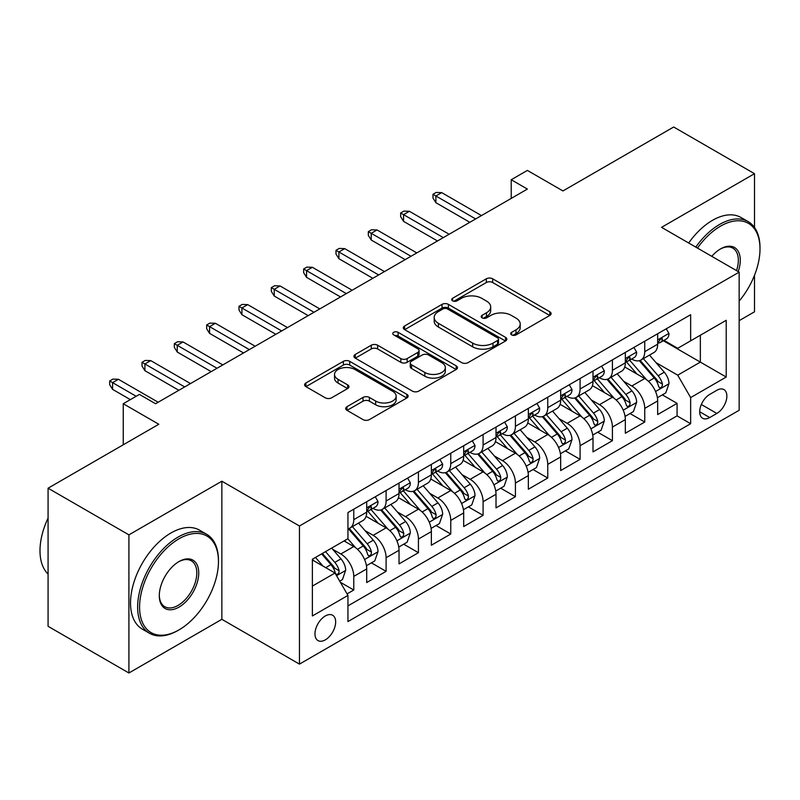 <?xml version="1.0" encoding="UTF-8"?>
<svg xmlns="http://www.w3.org/2000/svg" width="800" height="800" viewBox="0 0 800 800"><rect width="100%" height="100%" fill="white"/><g stroke="black" fill="none" stroke-linecap="round" stroke-linejoin="round"><path stroke-width="1.2" d="M511.63 334.91A3.14 1.81 0 0 0 516.07 334.91L549.79 315.44A4.49 2.59 0 0 0 551.11 313.61A4.49 2.59 0 0 0 549.79 311.78L492.67 278.8A4.49 2.59 0 0 0 486.32 278.8L452.6 298.27A3.14 1.81 0 0 0 451.68 299.55A3.14 1.81 0 0 0 452.6 300.83A3.14 1.81 0 0 0 457.05 300.83L461.41 298.31A14.36 8.29 0 0 1 481.72 298.31L486.48 301.06A14.36 8.29 0 0 1 490.69 306.92A14.36 8.29 0 0 1 486.48 312.79L482.12 315.31A3.14 1.81 0 0 0 481.2 316.59A3.14 1.81 0 0 0 482.12 317.87A3.14 1.81 0 0 0 486.56 317.87L490.92 315.35A14.36 8.29 0 0 1 511.23 315.35L515.99 318.1A14.36 8.29 0 0 1 520.2 323.96A14.36 8.29 0 0 1 515.99 329.83L511.63 332.34A3.14 1.81 0 0 0 510.71 333.63A3.14 1.81 0 0 0 511.63 334.91L511.63 332.34M325.32 639.86A14.63 8.45 120 0 0 334.87 626.96A14.63 8.45 120 0 0 332.63 615.24A14.63 8.45 120 0 0 325.32 615.96A14.63 8.45 120 0 0 315.76 628.86A14.63 8.45 120 0 0 318 640.58A14.63 8.45 120 0 0 325.32 639.86M347.01 406.68A4.49 2.59 0 0 0 345.69 408.52A4.49 2.59 0 0 0 347.01 410.35L363.03 419.6A4.49 2.59 0 0 0 369.38 419.6L406.83 397.98A4.49 2.59 0 0 0 408.14 396.15A4.49 2.59 0 0 0 406.83 394.32L349.71 361.34A4.49 2.59 0 0 0 343.36 361.34L305.91 382.96A4.49 2.59 0 0 0 304.6 384.79A4.49 2.59 0 0 0 305.91 386.62L325.27 397.8A4.49 2.59 0 0 0 331.62 397.8L347.64 388.55A4.49 2.59 0 0 0 348.96 386.71A4.49 2.59 0 0 0 347.64 384.88L338.04 379.34A12.01 6.93 0 0 1 334.53 374.44A12.01 6.93 0 0 1 341.94 368.04A12.01 6.93 0 0 1 355.02 369.54L392.63 391.25A12.01 6.93 0 0 1 396.14 396.15A12.01 6.93 0 0 1 388.73 402.55A12.01 6.93 0 0 1 375.65 401.05L369.38 397.43A4.49 2.59 0 0 0 363.03 397.43L347.01 406.68L347.01 410.35M754.5 227.46L754.5 173.68L673.68 127.01L562.95 190.94L527.38 170.41L511.22 179.74L527.38 189.08L155.58 403.73L139.42 394.4L123.25 403.73L123.25 444.8M128.91 534.86L128.91 672.99L221.86 619.32L221.86 481.2L128.91 534.86L48.08 488.2L158.81 424.26L123.25 403.73M221.86 481.2L299.45 525.99L739.15 272.14L739.15 410.27L299.45 664.12L299.45 525.99M754.5 173.68L661.55 227.34L739.15 272.14M461.73 362.62A4.49 2.59 0 0 0 468.08 362.62L505.52 341A4.49 2.59 0 0 0 506.84 339.17A4.49 2.59 0 0 0 505.52 337.34L448.4 304.36A4.49 2.59 0 0 0 442.05 304.36L404.61 325.98A4.49 2.59 0 0 0 403.29 327.81A4.49 2.59 0 0 0 404.61 329.64L461.73 362.62M394.91 335.59A3.14 1.81 0 0 1 398.1 336.03L398.1 332.3L456.17 365.83A4.49 2.59 0 0 1 457.49 367.66A4.49 2.59 0 0 1 456.17 369.49L418.73 391.11A4.49 2.59 0 0 1 412.38 391.11L355.26 358.13L355.26 354.47A4.49 2.59 0 0 0 353.94 356.3A4.49 2.59 0 0 0 355.26 358.13M355.26 354.47L371.29 345.22A4.49 2.59 0 0 1 377.63 345.22L400.8 358.59A4.49 2.59 0 0 0 407.15 358.59L417.78 352.45A4.49 2.59 0 0 0 419.09 350.62A4.49 2.59 0 0 0 417.78 348.79L393.66 334.86A3.14 1.81 0 0 1 392.74 333.58A3.14 1.81 0 0 1 394.68 331.91A3.14 1.81 0 0 1 398.1 332.3M128.91 672.99L48.08 626.32L48.08 488.2M739.15 320.67L754.5 311.8L754.5 275.26M347.06 593.89L353.77 590.02L340.35 582.27M332.72 549.31L340.84 553.99A18.29 10.56 60 0 1 353.77 576.39L366.7 568.93L366.7 582.55L386.1 571.35L371.39 562.86M365.05 530.64L373.17 535.33A18.29 10.56 60 0 1 386.1 557.73L399.03 550.26L399.03 563.89L418.43 552.69L403.72 544.19M397.38 511.98L405.5 516.66A18.29 10.56 60 0 1 418.43 539.06L431.36 531.59L431.36 545.22L450.76 534.02L436.05 525.53M429.71 493.31L437.83 498A18.29 10.56 60 0 1 450.76 520.4L463.69 512.93L463.69 526.55L483.09 515.36L468.38 506.86M462.04 474.64L470.16 479.33A18.29 10.56 60 0 1 483.09 501.73L496.02 494.26L496.02 507.89L515.42 496.69L500.71 488.2M494.37 455.98L502.49 460.66A18.29 10.56 60 0 1 515.42 483.06L528.35 475.6L528.35 489.22L547.75 478.02L533.04 469.53M526.7 437.31L534.82 442A18.29 10.56 60 0 1 547.75 464.4L560.68 456.93L560.68 470.56L580.08 459.36L565.37 450.86M559.03 418.65L567.15 423.33A18.29 10.56 60 0 1 580.08 445.73L593.01 438.27L593.01 451.89L612.41 440.69L597.7 432.2M591.36 399.98L599.48 404.67A18.29 10.56 60 0 1 612.41 427.07L625.34 419.6L625.34 433.23L644.74 422.03L644.74 408.4A18.29 10.56 -120 0 0 631.81 386L623.69 381.31M630.03 413.53L644.74 422.03M366.7 568.93A18.29 10.56 -120 0 0 353.77 546.53L344.07 540.93M399.03 550.26A18.29 10.56 -120 0 0 386.1 527.86L366.1 516.32M431.36 531.59A18.29 10.56 -120 0 0 418.43 509.2L398.43 497.65M463.69 512.93A18.29 10.56 -120 0 0 450.76 490.53L430.76 478.99M496.02 494.26A18.29 10.56 -120 0 0 483.09 471.86L463.1 460.32M528.35 475.6A18.29 10.56 -120 0 0 515.42 453.2L495.43 441.65M560.68 456.93A18.29 10.56 -120 0 0 547.75 434.53L527.76 422.99M593.01 438.27A18.29 10.56 -120 0 0 580.08 415.87L560.09 404.32M625.34 419.6A18.29 10.56 -120 0 0 612.41 397.2L592.42 385.66M716.84 390.29L709.73 394.4A14.17 8.18 120 0 0 700.47 406.89A14.17 8.18 120 0 0 702.64 418.25A14.17 8.18 120 0 0 709.73 417.55L716.84 413.44A14.17 8.18 120 0 0 726.1 400.95A14.17 8.18 120 0 0 723.93 389.59A14.17 8.18 120 0 0 716.84 390.29M312.38 586.1L335.02 573.03L347.95 595.43L347.95 621.56L690.65 423.71L690.65 397.57L677.72 375.17L656.02 362.65M347.95 595.43L312.38 615.96L312.38 559.22L347.95 538.69L347.95 512.55L690.65 314.7L690.65 340.83L726.21 320.3L726.21 377.04L690.65 397.57M373 508.35L373.17 508.45A18.29 10.56 60 0 0 382.31 509.35L395.24 501.89A18.29 10.56 -120 0 0 399.03 493.52L399.03 483.06M405.33 489.68L405.5 489.78A18.29 10.56 60 0 0 414.64 490.69L427.57 483.22A18.29 10.56 -120 0 0 431.36 474.85L431.36 464.4M437.66 471.02L437.83 471.12A18.29 10.56 60 0 0 446.97 472.02L459.9 464.56A18.29 10.56 -120 0 0 463.69 456.18L463.69 445.73M469.99 452.35L470.16 452.45A18.29 10.56 60 0 0 479.3 453.36L492.23 445.89A18.29 10.56 -120 0 0 496.02 437.52L496.02 427.06M502.32 433.69L502.49 433.78A18.29 10.56 60 0 0 511.63 434.69L524.56 427.22A18.29 10.56 -120 0 0 528.35 418.85L528.35 408.4M534.65 415.02L534.82 415.12A18.29 10.56 60 0 0 543.96 416.02L556.89 408.56A18.29 10.56 -120 0 0 560.68 400.19L560.68 389.73M566.98 396.36L567.15 396.45A18.29 10.56 60 0 0 576.29 397.36L589.23 389.89A18.29 10.56 -120 0 0 593.01 381.52L593.01 371.07M599.31 377.69L599.48 377.79A18.29 10.56 60 0 0 608.62 378.69L621.56 371.23A18.29 10.56 -120 0 0 625.34 362.85L625.34 352.4M347.95 605.88L677.07 415.87L677.07 403.36L657.67 414.56L657.67 400.93A18.29 10.56 -120 0 0 644.74 378.53L624.75 366.99M631.64 359.02L631.81 359.12A18.29 10.56 -120 0 0 640.95 360.03A18.29 10.56 -120 0 0 644.74 351.66L644.74 341.2M640.95 360.03L653.89 352.56A18.29 10.56 -120 0 0 657.67 344.19L657.67 333.74M353.77 509.19L353.77 519.65A18.29 10.56 60 0 1 349.98 528.02A18.29 10.56 60 0 1 347.95 528.76M349.98 528.02L362.91 520.55A18.29 10.56 -120 0 0 366.7 512.18L366.7 501.73M386.1 490.53L386.1 500.98A18.29 10.56 60 0 1 382.31 509.35M418.43 471.86L418.43 482.32A18.29 10.56 60 0 1 414.64 490.69M450.76 453.2L450.76 463.65A18.29 10.56 60 0 1 446.97 472.02M483.09 434.53L483.09 444.98A18.29 10.56 60 0 1 479.3 453.36M515.42 415.87L515.42 426.32A18.29 10.56 60 0 1 511.63 434.69M547.75 397.2L547.75 407.65A18.29 10.56 60 0 1 543.96 416.02M580.08 378.53L580.08 388.99A18.29 10.56 60 0 1 576.29 397.36M612.41 359.87L612.41 370.32A18.29 10.56 60 0 1 608.62 378.69M612.41 427.07L612.41 440.69M580.08 445.73L580.08 459.36M547.75 464.4L547.75 478.02M515.42 483.06L515.42 496.69M483.09 501.73L483.09 515.36M450.76 520.4L450.76 534.02M418.43 539.06L418.43 552.69M386.1 557.73L386.1 571.35M353.77 576.39L353.77 590.02M335.02 573.03L312.38 559.97M677.72 375.17L700.35 362.11L700.35 335.23L726.21 320.3M663.32 340.73L726.21 377.04M663.97 340.36L677.72 348.3L690.65 340.83M221.86 619.32L299.45 664.12M511.22 179.74L511.22 198.41M662.36 394.87L677.07 403.36M677.07 415.87L690.65 423.71M512.89 335.35L515.99 333.56A14.36 8.29 0 0 0 520.2 327.7L520.2 323.96M490.69 306.92L490.69 310.66A14.36 8.29 0 0 1 486.48 316.52L483.37 318.31M549.73 315.48L492.67 282.53A4.49 2.59 0 0 0 486.32 282.53L453.86 301.27M505.46 341.04L448.4 308.09A4.49 2.59 0 0 0 442.05 308.09L404.67 329.68M497.59 340.45A3.14 1.81 0 0 0 498.51 339.17A3.14 1.81 0 0 0 497.59 337.89L447.45 308.94A3.14 1.81 0 0 0 443.01 308.94L438.4 311.59A14.36 8.29 0 0 0 434.2 317.46A14.36 8.29 0 0 0 438.4 323.32L472.68 343.11A14.36 8.29 0 0 0 492.99 343.11L497.59 340.45L497.59 344.18A3.14 1.81 0 0 0 498.51 342.9L498.51 339.17M434.2 317.46L434.2 321.19A14.36 8.29 0 0 0 438.4 327.05L438.4 323.32M497.59 344.18L492.99 346.84A14.36 8.29 0 0 1 472.68 346.84L438.4 327.05M355.32 358.17L371.29 348.95L371.29 345.22M419.09 350.62L419.09 354.35A4.49 2.59 0 0 1 417.78 356.19L407.15 362.32A4.49 2.59 0 0 1 400.8 362.32L377.63 348.95A4.49 2.59 0 0 0 371.29 348.95M398.1 336.03L456.12 369.53M424.84 372.47A12.01 6.93 0 0 0 437.92 373.97A12.01 6.93 0 0 0 445.33 367.57A12.01 6.93 0 0 0 441.82 362.67L428.57 355.02A4.49 2.59 0 0 0 422.22 355.02L411.59 361.16A4.49 2.59 0 0 0 410.27 362.99A4.49 2.59 0 0 0 411.59 364.82L424.84 372.47L424.84 376.2A12.01 6.93 0 0 0 437.92 377.7A12.01 6.93 0 0 0 445.33 371.3L445.33 367.57M410.27 362.99L410.27 366.72A4.49 2.59 0 0 0 411.59 368.55L411.59 364.82M424.84 376.2L411.59 368.55M396.14 396.15L396.14 399.88A12.01 6.93 0 0 1 388.73 406.29A12.01 6.93 0 0 1 375.65 404.78L369.38 401.17A4.49 2.59 0 0 0 363.03 401.17L347.07 410.38M334.53 374.44L334.53 378.17A12.01 6.93 0 0 0 338.04 383.07L338.04 379.34M347.58 388.58L338.04 383.07M406.77 398.02L349.71 365.07A4.49 2.59 0 0 0 343.36 365.07L305.97 386.66M657.4 397.73L665.76 392.91L668.99 383.57A12.12 7 -120 0 0 664.27 372.2L649.5 355.09M646.54 379.72L629.66 360.17M636.93 374.02L627.13 362.68A29.03 16.76 -120 0 0 626.23 361.67M639.31 360.68L654.25 377.98A12.12 7 60 0 1 658.57 386.33L659.45 387.77L661.09 387.54L662.18 386.2L662.45 384.09A12.12 7 -120 0 0 658.13 375.74L643.36 358.64M640.19 360.4L656.24 378.99A6.17 3.56 60 0 1 657.8 381.4L662.45 384.09M666.24 328.79L668.99 333.55A12.12 7 60 0 1 666.48 338.91L660.34 342.46A12.12 7 -120 0 0 662.45 339.66L662.19 338.59L660.68 338.89L658.57 341.9A12.12 7 60 0 1 657.67 343.63M658.08 343.02L658.13 343.02A12.12 7 -120 0 0 660.34 342.46M475.65 218.94L435.89 195.98L435.89 202.7L432.98 198.04L432.98 194.3L435.89 195.98L441.71 192.62L481.47 215.58M435.89 202.7L469.83 222.3M432.98 194.3L436.21 192.44L441.71 192.62M739.15 301.11A55.78 32.21 120 0 0 760 248.9A55.78 32.21 120 0 0 720.56 226.13A55.78 32.21 120 0 0 697.47 248.08M695.8 247.11A57.15 33 -60 0 1 719.59 224.45A57.15 33 -60 0 1 748.16 221.62A57.15 33 -60 0 1 760 247.78L760 248.9M711.78 256.34A27.89 16.1 -60 0 1 720.56 248.9L720.56 248.9A27.89 16.1 -60 0 1 738.22 271.6M688.69 243.01A57.15 33 -60 0 1 712.47 220.34A57.15 33 -60 0 1 741.05 217.51L748.16 221.62M736.52 270.62A26.52 15.31 120 0 0 732.85 248.15A26.52 15.31 120 0 0 720.07 249.19M178.05 630.43L179.02 629.87A55.78 32.21 120 0 0 218.46 561.55A55.78 32.21 120 0 0 179.02 538.78A55.78 32.21 120 0 0 139.58 607.1A55.78 32.21 120 0 0 179.02 629.87L178.05 630.43A57.15 33 -60 0 1 149.48 633.26A57.15 33 -60 0 1 140.71 587.46A57.15 33 -60 0 1 178.05 537.1A57.15 33 -60 0 1 206.63 534.27A57.15 33 -60 0 1 218.46 560.43L218.46 561.55M179.02 607.1A27.89 16.1 -60 0 1 159.3 595.71A27.89 16.1 -60 0 1 179.02 561.55L179.02 561.55A27.89 16.1 -60 0 1 198.74 572.94A27.89 16.1 -60 0 1 179.02 607.1M159.31 595.14A26.52 15.31 120 0 0 164.79 606.73A26.52 15.31 120 0 0 178.05 605.42A26.52 15.31 120 0 0 195.38 582.05A26.52 15.31 120 0 0 191.31 560.8A26.52 15.31 120 0 0 178.53 561.84M149.48 633.26L142.36 629.15A57.15 33 -60 0 1 133.6 583.36A57.15 33 -60 0 1 170.94 532.99A57.15 33 -60 0 1 199.51 530.16L206.63 534.27M48.08 574.06A57.15 33 -60 0 1 48.08 518.06M625.07 416.4L633.43 411.57L636.66 402.24A12.12 7 -120 0 0 631.94 390.86L617.17 373.76M614.21 398.38L597.33 378.84M604.6 392.69L594.8 381.35A29.03 16.76 -120 0 0 593.9 380.34M606.98 379.35L621.92 396.65A12.12 7 60 0 1 626.24 405L627.12 406.43L628.76 406.2L629.85 404.87L630.12 402.76A12.12 7 -120 0 0 625.8 394.41L611.02 377.31M607.85 379.07L623.91 397.66A6.17 3.56 60 0 1 625.46 400.07L630.12 402.76M592.74 435.06L601.1 430.24L604.33 420.91A12.12 7 -120 0 0 599.61 409.53L584.84 392.43M581.88 417.05L564.99 397.5M572.27 411.36L562.47 400.01A29.03 16.76 -120 0 0 561.57 399M574.65 398.02L589.59 415.32A12.12 7 60 0 1 593.91 423.66L594.79 425.1L596.43 424.87L597.52 423.54L597.79 421.42A12.12 7 -120 0 0 593.47 413.08L578.69 395.97M575.52 397.73L591.58 416.32A6.17 3.56 60 0 1 593.13 418.74L597.79 421.42M560.41 453.73L568.77 448.9L572 439.57A12.12 7 -120 0 0 567.28 428.19L552.51 411.09M549.55 435.71L532.66 416.17M539.94 430.02L530.14 418.68A29.03 16.76 -120 0 0 529.24 417.67M542.31 416.68L557.26 433.98A12.12 7 60 0 1 561.58 442.33L562.46 443.76L564.09 443.53L565.19 442.2L565.46 440.09A12.12 7 -120 0 0 561.14 431.74L546.36 414.64M543.19 416.4L559.25 434.99A6.17 3.56 60 0 1 560.8 437.4L565.46 440.09M528.08 472.39L536.43 467.57L539.67 458.24A12.12 7 -120 0 0 534.95 446.86L520.18 429.76M517.22 454.38L500.33 434.83M507.61 448.69L497.81 437.34A29.03 16.76 -120 0 0 496.91 436.33M509.98 435.35L524.93 452.65A12.12 7 60 0 1 529.25 460.99L530.13 462.43L531.76 462.2L532.86 460.87L533.13 458.75A12.12 7 -120 0 0 528.81 450.41L514.03 433.3M510.86 435.07L526.92 453.65A6.17 3.56 60 0 1 528.47 456.07L533.13 458.75M633.91 347.45L636.66 352.21A12.12 7 60 0 1 634.15 357.58L628.01 361.12A12.12 7 -120 0 0 630.12 358.33L629.86 357.26L628.35 357.56L626.24 360.57A12.12 7 60 0 1 625.34 362.29M625.75 361.69L625.8 361.69A12.12 7 -120 0 0 628.01 361.12M443.32 237.61L403.56 214.65L403.56 221.37L400.65 216.7L400.65 212.97L403.56 214.65L409.38 211.29L449.14 234.25M403.56 221.37L437.5 240.97M400.65 212.97L403.88 211.1L409.38 211.29M601.58 366.12L604.33 370.88A12.12 7 60 0 1 601.82 376.24L595.68 379.79A12.12 7 -120 0 0 597.79 377L597.53 375.92L596.02 376.22L593.91 379.24A12.12 7 60 0 1 593.01 380.96M593.42 380.36L593.47 380.36A12.12 7 -120 0 0 595.68 379.79M410.99 256.27L371.23 233.31L371.23 240.03L368.32 235.37L368.32 231.63L371.23 233.31L377.05 229.95L416.81 252.91M371.23 240.03L405.17 259.63M368.32 231.63L371.55 229.77L377.05 229.95M569.25 384.79L572 389.55A12.12 7 60 0 1 569.49 394.91L563.35 398.45A12.12 7 -120 0 0 565.46 395.66L565.2 394.59L563.69 394.89L561.58 397.9A12.12 7 60 0 1 560.68 399.63M561.09 399.02L561.14 399.02A12.12 7 -120 0 0 563.35 398.45M378.66 274.94L338.9 251.98L338.9 258.7L335.99 254.03L335.99 250.3L338.9 251.98L344.71 248.62L384.48 271.58M338.9 258.7L372.84 278.3M335.99 250.3L339.22 248.43L344.71 248.62M536.92 403.45L539.67 408.21A12.12 7 60 0 1 537.16 413.57L531.02 417.12A12.12 7 -120 0 0 533.13 414.33L532.87 413.25L531.36 413.55L529.25 416.57A12.12 7 60 0 1 528.35 418.29M528.76 417.69L528.81 417.69A12.12 7 -120 0 0 531.02 417.12M346.33 293.6L306.56 270.65L306.56 277.36L303.66 272.7L303.66 268.97L306.56 270.65L312.38 267.29L352.15 290.24M306.56 277.36L340.51 296.96M303.66 268.97L306.89 267.1L312.38 267.29M495.75 491.06L504.1 486.24L507.34 476.9A12.12 7 -120 0 0 502.62 465.53L487.85 448.42M484.89 473.05L468 453.5M475.28 467.35L465.48 456.01A29.03 16.76 -120 0 0 464.58 455M477.65 454.01L492.6 471.31A12.12 7 60 0 1 496.92 479.66L497.8 481.1L499.43 480.87L500.53 479.53L500.79 477.42A12.12 7 -120 0 0 496.47 469.07L481.7 451.97M478.53 453.73L494.59 472.32A6.17 3.56 60 0 1 496.14 474.73L500.79 477.42M504.59 422.12L507.34 426.88A12.12 7 60 0 1 504.83 432.24L498.69 435.78A12.12 7 -120 0 0 500.79 432.99L500.54 431.92L499.03 432.22L496.92 435.23A12.12 7 60 0 1 496.02 436.96M496.43 436.35L496.47 436.35A12.12 7 -120 0 0 498.69 435.78M314 312.27L274.23 289.31L274.23 296.03L271.32 291.36L271.32 287.63L274.23 289.31L280.05 285.95L319.82 308.91M274.23 296.03L308.18 315.63M271.32 287.63L274.56 285.76L280.05 285.95M463.42 509.73L471.77 504.9L475.01 495.57A12.12 7 -120 0 0 470.29 484.19L455.52 467.09M452.56 491.71L435.67 472.16M442.95 486.02L433.15 474.68A29.03 16.76 -120 0 0 432.25 473.66M445.32 472.68L460.26 489.98A12.12 7 60 0 1 464.58 498.33L465.47 499.76L467.1 499.53L468.2 498.2L468.46 496.09A12.12 7 -120 0 0 464.14 487.74L449.37 470.64M446.2 472.4L462.26 490.98A6.17 3.56 60 0 1 463.81 493.4L468.46 496.09M472.26 440.78L475.01 445.54A12.12 7 60 0 1 472.5 450.9L466.35 454.45A12.12 7 -120 0 0 468.46 451.66L468.21 450.59L466.69 450.89L464.58 453.9A12.12 7 60 0 1 463.69 455.62M464.1 455.02L464.14 455.02A12.12 7 -120 0 0 466.35 454.45M281.67 330.94L241.9 307.98L241.9 314.7L238.99 310.03L238.99 306.3L241.9 307.98L247.72 304.62L287.49 327.58M241.9 314.7L275.85 334.3M238.99 306.3L242.23 304.43L247.72 304.62M431.09 528.39L439.44 523.57L442.67 514.23A12.12 7 -120 0 0 437.96 502.86L423.18 485.76M420.23 510.38L403.34 490.83M410.62 504.69L400.82 493.34A29.03 16.76 -120 0 0 399.92 492.33M412.99 491.35L427.93 508.64A12.12 7 60 0 1 432.25 516.99L433.14 518.43L434.77 518.2L435.87 516.87L436.13 514.75A12.12 7 -120 0 0 431.81 506.4L417.04 489.3M413.87 491.06L429.93 509.65A6.17 3.56 60 0 1 431.48 512.07L436.13 514.75M439.93 459.45L442.67 464.21A12.12 7 60 0 1 440.17 469.57L434.02 473.12A12.12 7 -120 0 0 436.13 470.33L435.88 469.25L434.36 469.55L432.25 472.57A12.12 7 60 0 1 431.36 474.29M431.77 473.68L431.81 473.68A12.12 7 -120 0 0 434.02 473.12M249.34 349.6L209.57 326.64L209.57 333.36L206.66 328.7L206.66 324.96L209.57 326.64L215.39 323.28L255.16 346.24M209.57 333.36L243.52 352.96M206.66 324.96L209.9 323.1L215.39 323.28M398.76 547.06L407.11 542.23L410.34 532.9A12.12 7 -120 0 0 405.63 521.52L390.85 504.42M387.89 529.04L371.01 509.5M378.29 523.35L368.49 512.01A29.03 16.76 -120 0 0 367.59 511M380.66 510.01L395.6 527.31A12.12 7 60 0 1 399.92 535.66L400.81 537.09L402.44 536.86L403.54 535.53L403.8 533.42A12.12 7 -120 0 0 399.48 525.07L384.71 507.97M381.54 509.73L397.6 528.32A6.17 3.56 60 0 1 399.15 530.73L403.8 533.42M407.6 478.12L410.34 482.88A12.12 7 60 0 1 407.84 488.24L401.69 491.78A12.12 7 -120 0 0 403.8 488.99L403.55 487.92L402.03 488.22L399.92 491.23A12.12 7 60 0 1 399.03 492.96M399.43 492.35L399.48 492.35A12.12 7 -120 0 0 401.69 491.78M217.01 368.27L177.24 345.31L177.24 352.03L174.33 347.36L174.33 343.63L177.24 345.31L183.06 341.95L222.83 364.91M177.24 352.03L211.19 371.63M174.33 343.63L177.57 341.76L183.06 341.95M366.43 565.72L374.78 560.9L378.01 551.57A12.12 7 -120 0 0 373.3 540.19L358.52 523.09M355.56 547.71L347.83 538.75M345.96 542.02L344.7 540.56M348.33 528.68L363.27 545.98A12.12 7 60 0 1 367.59 554.32L368.47 555.76L370.11 555.53L371.21 554.2L371.47 552.08A12.12 7 -120 0 0 367.15 543.74L352.38 526.63M349.21 528.39L365.27 546.98A6.17 3.56 60 0 1 366.82 549.4L371.47 552.08M375.27 496.78L378.01 501.54A12.12 7 60 0 1 375.51 506.9L369.36 510.45A12.12 7 -120 0 0 371.47 507.66L371.22 506.58L369.7 506.88L367.59 509.9A12.12 7 60 0 1 366.7 511.62M367.1 511.02L367.15 511.02A12.12 7 -120 0 0 369.36 510.45M184.68 386.93L144.91 363.97L144.91 370.69L142 366.03L142 362.29L144.91 363.97L150.73 360.61L190.5 383.57M144.91 370.69L178.86 390.29M142 362.29L145.24 360.43L150.73 360.61M339.7 581.15L342.45 579.57L345.68 570.23A12.12 7 -120 0 0 340.97 558.86L331.66 548.09M322.98 566.09L315.5 557.42M313.63 560.68L312.38 559.25M321.64 553.87L330.94 564.64A12.12 7 60 0 1 335.26 572.99L336.14 574.42L337.78 574.19L338.88 572.86L339.14 570.75A12.12 7 -120 0 0 334.82 562.4L325.52 551.63M322.39 553.44L332.93 565.65A6.17 3.56 60 0 1 334.49 568.06L339.14 570.75M136.18 396.27L112.58 382.64L112.58 389.36L109.67 384.69L109.67 380.96L112.58 382.64L118.4 379.28L158.17 402.24M112.58 389.36L130.36 399.63M109.67 380.96L112.91 379.09L118.4 379.28M340.84 553.99L353.77 546.53M373.17 535.33L386.1 527.86M405.5 516.66L418.43 509.2M437.83 498L450.76 490.53M470.16 479.33L483.09 471.86M502.49 460.66L515.42 453.2M534.82 442L547.75 434.53M567.15 423.33L580.08 415.87M599.48 404.67L612.41 397.2M631.81 386L644.74 378.53M644.74 351.66L657.67 344.19M353.77 519.65L366.7 512.18M386.1 500.98L399.03 493.52M418.43 482.32L431.36 474.85M450.76 463.65L463.69 456.18M483.09 444.98L496.02 437.52M515.42 426.32L528.35 418.85M547.75 407.65L560.68 400.19M580.08 388.99L593.01 381.52M612.41 370.32L625.34 362.85M644.74 408.4L657.67 400.93M701.34 404.49L716.84 413.44M699.7 411.76L709.73 417.55M515.99 333.56L515.99 329.83M482.12 317.87L482.12 315.31M486.48 316.52L486.48 312.79M452.6 300.83L452.6 298.27M486.32 282.53L486.32 278.8M492.67 282.53L492.67 278.8M549.79 315.44L549.79 311.78M404.61 329.64L404.61 325.98M442.05 308.09L442.05 304.36M448.4 308.09L448.4 304.36M505.52 341L505.52 337.34M472.68 346.84L472.68 343.11M492.99 346.84L492.99 343.11M377.63 348.95L377.63 345.22M400.8 362.32L400.8 358.59M407.15 362.32L407.15 358.59M417.78 356.19L417.78 352.45M456.17 369.49L456.17 365.83M363.03 401.17L363.03 397.43M369.38 401.17L369.38 397.43M375.65 404.78L375.65 401.05M347.64 388.55L347.64 384.88M305.91 386.62L305.91 382.96M343.36 365.07L343.36 361.34M349.71 365.07L349.71 361.34M406.83 397.98L406.83 394.32M655.55 391.52L668.91 383.81M658.13 375.74L664.27 372.2M648.47 381.32L654.25 377.98M668.91 333.41L657.67 339.9M660.88 338.76L662.45 339.66M623.22 410.18L636.58 402.47M625.8 394.41L631.94 390.86M616.14 399.99L621.92 396.65M590.89 428.85L604.25 421.14M593.47 413.08L599.61 409.53M583.81 418.65L589.59 415.32M558.56 447.52L571.92 439.81M561.14 431.74L567.28 428.19M551.48 437.32L557.26 433.98M526.23 466.18L539.59 458.47M528.81 450.41L534.95 446.86M519.15 455.98L524.93 452.65M636.58 352.08L625.34 358.56M628.55 357.43L630.12 358.33M604.25 370.74L593.01 377.23M596.22 376.09L597.79 377M571.92 389.41L560.68 395.89M563.89 394.76L565.46 395.66M539.59 408.07L528.35 414.56M531.56 413.43L533.13 414.33M493.9 484.85L507.26 477.14M496.47 469.07L502.62 465.53M486.82 474.65L492.6 471.31M507.26 426.74L496.02 433.22M499.23 432.09L500.79 432.99M461.57 503.51L474.93 495.8M464.14 487.74L470.29 484.19M454.49 493.31L460.26 489.98M474.93 445.4L463.69 451.89M466.9 450.76L468.46 451.66M429.24 522.18L442.6 514.47M431.81 506.4L437.96 502.86M422.16 511.98L427.93 508.64M442.6 464.07L431.36 470.56M434.57 469.42L436.13 470.33M396.91 540.84L410.26 533.13M399.48 525.07L405.63 521.52M389.82 530.65L395.6 527.31M410.26 482.74L399.03 489.22M402.24 488.09L403.8 488.99M364.58 559.51L377.93 551.8M367.15 543.74L373.3 540.19M357.49 549.31L363.27 545.98M377.93 501.4L366.7 507.89M369.91 506.75L371.47 507.66M336.55 575.69L345.6 570.47M334.82 562.4L340.97 558.86M325.71 567.66L330.94 564.64"/></g></svg>
